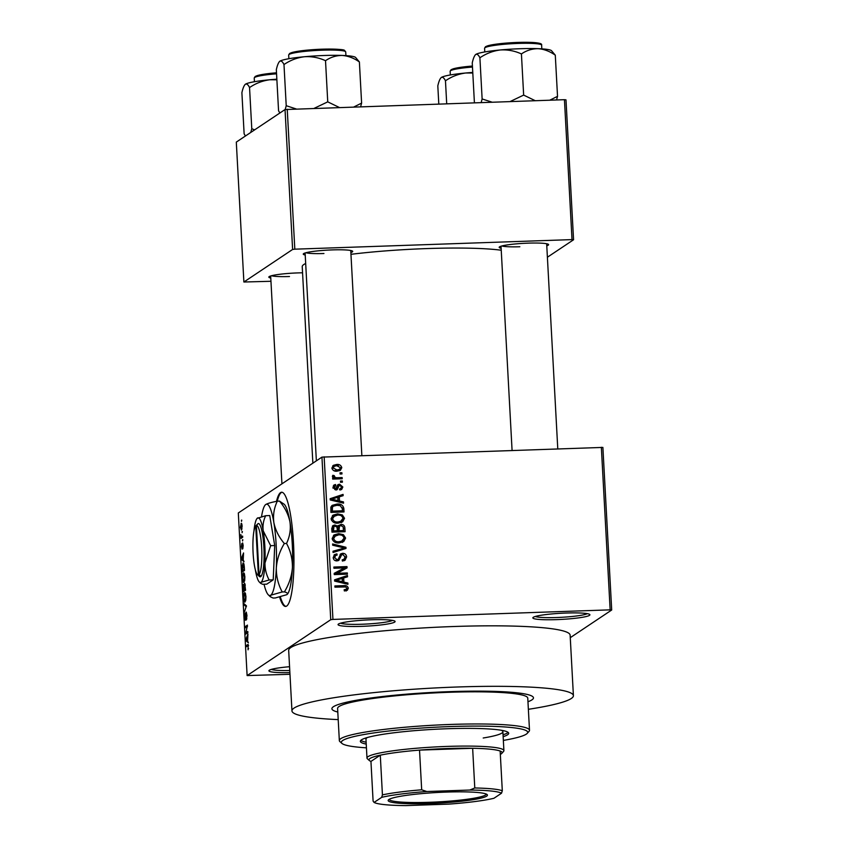 <?xml version="1.0" encoding="UTF-8"?>
<svg xmlns="http://www.w3.org/2000/svg" width="848" height="848" viewBox="0 0 848 848"><rect width="100%" height="100%" fill="white"/><g stroke="black" fill="none" stroke-linecap="round" stroke-linejoin="round"><path stroke-width="1.27" d="M371.519 619.761A28.567 3.074 -3.1 0 1 394.924 621.192A28.567 3.074 -3.1 0 1 361.64 626.354A28.567 3.074 -3.1 0 1 338.204 624.266A28.567 3.074 -3.1 0 1 371.519 619.761M340.525 623.195A26.659 2.873 176.9 0 0 361.873 624.245A26.659 2.873 176.9 0 0 392.497 620.386M566.316 613.03A28.567 3.074 -3.1 0 1 589.71 614.461A28.567 3.074 -3.1 0 1 556.436 619.634A28.567 3.074 -3.1 0 1 533 617.535A28.567 3.074 -3.1 0 1 566.316 613.03M535.321 616.475A26.659 2.873 176.9 0 0 556.659 617.524A26.659 2.873 176.9 0 0 587.293 613.655M279.617 597.045A57.134 10.165 -92 0 0 285.575 606.426A57.134 10.165 -92 0 0 293.482 542.731A57.134 10.165 -92 0 0 281.631 492.232A57.134 10.165 -92 0 0 276.49 501.359M282.013 492.253A57.134 10.165 -92 0 0 277.264 501.2M270.777 278.027A24.762 2.671 -3.1 0 1 268.954 276.808A24.762 2.671 -3.1 0 1 297.828 272.908A24.762 2.671 -3.1 0 1 302.556 272.802M305.216 255.025A24.762 2.671 -3.1 0 1 303.393 253.806A24.762 2.671 -3.1 0 1 332.268 249.906A24.762 2.671 -3.1 0 1 352.545 251.146A24.762 2.671 -3.1 0 1 350.86 252.556M501.136 248.263A24.762 2.671 -3.1 0 1 499.302 247.044A24.762 2.671 -3.1 0 1 528.177 243.143A24.762 2.671 -3.1 0 1 548.465 244.383A24.762 2.671 -3.1 0 1 546.78 245.782M528.368 709.31A140.927 15.179 176.9 0 0 573.407 695.667A140.927 15.179 176.9 0 0 457.051 687.007A140.927 15.179 176.9 0 0 291.956 710.91A140.927 15.179 176.9 0 0 338.204 719.613M573.407 695.667L570.132 635.163A140.927 15.179 176.9 0 0 453.765 626.513A140.927 15.179 176.9 0 0 288.68 650.405L291.956 710.91M501.242 250.234A106.647 11.49 176.9 0 0 427.159 248.57A106.647 11.49 176.9 0 0 350.955 254.315M305.683 263.495A106.647 11.49 176.9 0 0 302.227 266.654L312.87 463.178M527.965 701.741A100.933 10.876 176.9 0 0 533.466 697.83A100.933 10.876 176.9 0 0 450.129 691.629A100.933 10.876 176.9 0 0 331.897 708.748A100.933 10.876 176.9 0 0 337.79 712.034A100.933 10.876 176.9 0 1 331.897 708.748A100.933 10.876 176.9 0 1 450.129 691.629A100.933 10.876 176.9 0 1 533.466 697.83A100.933 10.876 176.9 0 1 527.965 701.741M242.04 531.505L242.104 532.703L242.38 531.484M242.666 536.646L241.765 536.678L242.634 536.095L242.698 537.293L241.023 538.416L240.874 534.59L241.404 536.678M242.486 539.752L242.549 540.95L242.825 539.741M242.645 542.964L243.175 545.508L242.793 548.804L242.443 544.554L242.062 549.112L241.436 546.727L241.765 543.621L241.966 547.935L242.56 542.932M243.206 559.86L244.023 561.705L241.51 559.585L241.447 558.313L243.546 552.938L243.206 559.86M243.97 582.216C243.323 582.915 242.835 581.633 242.507 578.378C242.475 574.986 242.782 573.174 243.44 572.951L244.33 573.598L244.871 576.81L244.69 580.498L243.694 582.322M243.906 572.941L244.33 573.598M245.04 601.985C244.394 602.684 243.906 601.402 243.577 598.147C243.546 594.745 243.853 592.943 244.51 592.72L245.401 593.367L245.941 596.568L245.761 600.267L244.765 602.08M244.977 592.71L245.401 593.367M248.178 644.512L248.072 649.822L248.135 645.678L246.238 646.77L246.174 645.572L247.987 644.438M248.559 645.667L247.817 645.72M324.148 456.828L332.946 619.422L330.741 619.708L247.118 675.57L238.309 512.976L321.943 457.114L602.886 447.415L611.694 610.009L610.147 609.85L601.349 447.256M330.741 619.708L321.943 457.114M247.595 640.982L248.411 642.826L245.909 640.706L245.835 639.445L247.934 634.06L247.595 640.982M245.952 632.714L247.796 631.484L247.86 632.682L245.56 634.23L247.065 626.63L245.21 627.87L245.146 626.661L247.457 625.124L245.952 632.714L247.86 632.65M246.27 612.139L246.959 615.447L246.397 619.952L246.153 613.348L245.422 620.248L244.606 617.249L245.104 613.157L244.871 617.026L245.581 618.499L246.185 612.108M243.895 603.575L246.408 605.811L244.362 612.097L246.174 606.659L243.97 604.836L243.895 603.575M244.712 583.286L245.56 590.229L243.259 591.777L243.461 584.336L244.012 585.321L244.606 583.254M243.429 563.146L242.888 563.167C243.524 562.415 244.001 563.676 244.298 566.941L244.489 570.471L242.189 572.008L241.945 566.708L243.175 563.061M241.479 523.417L241.055 523.428C241.532 522.877 241.881 523.799 242.125 526.195L241.436 530.127L240.387 527.35L241.277 523.354M241.426 520.153L241.489 521.361L241.765 520.142M570.269 637.675L611.694 610.009M340.016 472.813L341.892 472.749L341.956 473.947L340.09 474.011L340.016 472.813M337.207 477.731L342.157 477.562L342.221 478.76L332.681 479.088L332.617 477.89L334.144 477.837L332.374 476.459L332.819 475.304L334.197 475.601L335.246 477.572L337.207 477.731L335.893 478.611L340.832 478.442L342.157 477.562M340.472 481.06L342.338 480.996L342.401 482.205L340.536 482.268L340.472 481.06M335.776 485.703L334.324 487.293L335.564 488.808L337.992 484.632L339.592 484.197L342.836 486.996L341.723 489.391L339.931 490.038L339.698 488.84L340.79 488.459L341.468 486.953L339.9 485.385L339.052 485.724L337.228 489.582L335.829 490.006L332.967 487.388L333.995 485.014L335.532 484.505L335.776 485.703L333.561 486.89M339.9 485.385L337.737 486.604L336.476 489.921M335.024 489.275L336.338 488.395M339.497 500.998L343.472 501.91L343.546 503.171L330.232 499.96L330.158 498.698L343.069 494.405L343.133 495.667L339.274 496.843L339.497 500.998L338.193 501.878L337.96 497.723L339.274 496.843M344.532 518.287L342.666 521.817L338.225 523.152C334.525 523.545 332.14 522.071 331.08 518.743L333.031 515.139L337.568 513.877L342.338 514.916L344.532 518.287L343.217 519.167L341.341 522.697M345.602 538.056L343.726 541.575L339.295 542.921C335.596 543.314 333.211 541.84 332.151 538.512L334.101 534.908L338.638 533.646L343.408 534.675L345.602 538.056L344.288 538.936L342.412 542.455M347.245 590.303L344.373 590.961L344.14 589.763L346.238 589.275L346.779 588.215L345.719 586.954L334.949 587.155L334.886 585.947L343.79 585.639C346.164 585.268 347.669 586.116 348.316 588.215L347.351 590.229M332.946 619.422L610.147 609.85M343.896 582.131L347.871 583.032L347.934 584.293L334.621 581.092L334.557 579.82L347.457 575.527L347.532 576.788L343.673 577.965L343.896 582.131L342.581 583L342.348 578.845L343.673 577.965M336.826 573.312L347.32 572.951L347.383 574.149L334.271 574.605L334.207 573.322L344.447 567.884L333.932 568.245L333.868 567.047L346.98 566.591L347.044 567.884L335.511 574.191L346.005 573.831L347.32 572.951M342.613 553.309C344.998 553.362 346.334 554.571 346.62 556.924L345.041 560.284L342.412 561.069L342.179 559.871L343.949 559.309L345.083 556.871L342.709 554.518L341.638 554.825L338.861 560.337L336.963 560.91C334.748 560.899 333.487 559.797 333.179 557.613L334.6 554.55L336.9 553.85L337.144 555.048L335.564 555.546L334.716 557.518L336.942 559.701L338.257 559.277L340.695 553.871L342.613 553.309L341.299 554.189L343.164 554.539M336.762 560.284L338.257 559.277M332.617 543.96L345.931 547.278L345.995 548.455L333.073 552.483L333.01 551.232L344.436 547.999L332.681 545.211L332.617 543.96M340.832 524.446C343.302 524.382 344.648 525.559 344.882 527.975L345.083 531.696L331.971 532.152L331.769 528.421L332.988 525.58L334.886 524.997L337.705 526.195L340.832 524.446L339.518 525.325L341.659 525.696M336.953 504.083C340.663 503.638 342.952 505.079 343.822 508.408L344.012 511.938L330.9 512.393L330.858 507.104L332.278 505.323L336.953 504.083L335.638 504.963L339.666 505.503M336.571 464.492C339.295 464.163 341.034 465.223 341.786 467.672L340.377 470.333L337.038 471.191C334.356 471.488 332.649 470.428 331.918 468.011L333.349 465.34L336.571 464.492L335.257 465.372L338.416 465.817M247.118 675.57L289.974 674.298M565.987 99.852L573.566 239.761L572.018 239.602L564.439 99.693L565.987 99.852M547.395 257.23L573.566 239.761M285.034 109.551L236.306 142.104L243.885 282.013L292.613 249.46L285.034 109.551L564.439 99.693M287.239 109.265L294.818 249.174L572.018 239.602M243.885 282.013L270.957 281.282M294.818 249.174L292.613 249.46M271.519 275.738A22.854 2.459 176.9 0 0 289.486 276.522M501.868 245.962A22.854 2.459 176.9 0 0 519.845 246.747M305.958 252.736A22.854 2.459 176.9 0 0 323.936 253.51M289.878 672.623A28.567 3.074 -3.1 0 1 269.06 670.45A28.567 3.074 -3.1 0 1 289.56 666.708M271.381 669.39A26.659 2.873 176.9 0 0 289.772 670.514M280.328 596.875A57.134 10.165 -92 0 0 285.956 606.373M344.267 590.431L346.238 589.275M334.939 586.784L345.518 586.911M346.768 588.109L347.002 589.095L348.316 588.215M347.002 589.095L346.175 591.014M342.931 583.085L346.546 583.912L347.871 583.032M334.578 580.255L347.457 575.527M346.143 576.407L346.185 577.202M335.861 581.389L339.189 582.184M338.469 580.785L342.338 581.77L342.157 578.431L335.956 580.318L338.469 580.785L337.144 581.664M341.055 582.64L342.338 581.77M334.748 581.113L335.956 580.318M334.218 573.502L344.447 567.884M333.911 567.874L345.655 567.471L346.98 566.591M345.655 567.471L345.719 568.584M345.041 556.468L345.306 557.804L346.62 556.924M345.306 557.804L344.33 560.666M342.274 560.39L343.949 559.309M341.638 554.825L340.324 555.705L338.129 560.698M334.006 555.058L336.9 553.85M335.585 554.73L335.723 555.451M335.564 555.546L334.25 556.426L333.402 558.397L334.716 557.518M335.045 560.549L336.942 559.701M335.628 560.581L336.942 560.157M340.112 554.391L341.299 554.189M344.299 548.084L345.931 547.278M344.617 548.158L344.648 548.879M333.031 551.73L344.436 547.999M332.681 545.179L336.571 546.154M333.487 535.385L338.638 533.646M337.324 534.526L340.991 535.035M342.221 535.47L343.408 534.675M344.012 537.664L344.288 538.936M334.409 536.339L332.416 539.752M335.331 542.391L341.246 541.713L344.065 538.12C343.249 535.618 341.447 534.537 338.659 534.855L333.805 536.667M332.363 539.328L333.677 538.448C334.525 541.003 336.38 542.095 339.253 541.713L342.56 540.833M337.939 542.593L339.253 541.713M335.723 535.459L333.677 538.448M343.281 527.308L343.726 531.749M332.395 526.099L334.886 524.997M333.571 525.877L335.257 526.184M336.794 526.809L337.705 526.195M338.076 525.569L339.518 525.325M339.56 526.036L338.246 526.915L337.578 531.59L342.168 531.431L343.493 530.551L343.122 526.756L340.917 525.643L339.56 526.036L338.893 530.71L343.493 530.551M333.985 526.513L332.67 527.392L332.13 531.781L336.041 531.643L337.356 530.763L337.048 527.244L335.172 526.184L333.985 526.513L333.444 530.901L337.356 530.763M332.13 531.781L333.444 530.901M337.578 531.59L338.893 530.71M337.451 529.216L338.765 528.336M332.416 515.616L337.568 513.877M336.253 514.757L339.921 515.266M341.15 515.711L342.338 514.916M342.942 517.905L343.217 519.167M333.338 516.58L331.345 519.994M334.26 522.633L340.175 521.944L342.995 518.351C342.179 515.86 340.377 514.768 337.589 515.086L332.734 516.898M331.292 519.559L332.607 518.679C333.455 521.234 335.31 522.326 338.182 521.955L341.49 521.064M336.868 522.834L338.182 521.955M334.653 515.701L332.607 518.679M342.179 507.666L342.507 509.288L343.822 508.408M342.507 509.288L342.656 511.98M331.695 505.79L335.638 504.963M333.381 506.192L331.112 508.153L331.059 512.012L341.097 511.662L342.422 510.782L342.306 508.62L340.228 505.662L336.995 505.291L333.381 506.192L332.427 507.274L332.374 511.132L342.422 510.782M331.059 512.012L332.374 511.132M330.943 509.881L332.257 509.001M331.112 508.153L332.427 507.274M338.543 501.963L342.157 502.832L343.472 501.91M330.19 499.133L343.069 494.405M341.755 495.285L341.797 496.069M331.473 500.256L334.79 501.062M334.07 499.663L337.949 500.649L337.769 497.299L331.557 499.196L334.07 499.663L332.755 500.543M336.656 501.507L337.949 500.649M330.36 499.991L331.557 499.196M341.458 487.356L342.836 486.996M341.521 487.876L340.981 489.762M338.585 486.264L337.737 486.604M333.444 485.554L335.532 484.505M334.218 485.385L334.409 486.328M334.451 486.582L333.01 488.172M333.073 488.13L334.324 487.293M337.451 485.183L339.592 484.197M338.278 485.077L339.953 485.385M340.514 481.897L342.338 480.996M332.66 478.728L334.144 477.837M332.374 476.364L334.197 475.601M332.882 476.481L332.755 477.35M332.872 477.276L334.08 476.47M333.455 478.293L335.246 477.572M333.932 478.452L335.893 478.611M340.069 473.65L341.892 472.749M340.408 468.054L341.786 467.672M340.472 468.552L339.656 470.704M332.734 465.849L335.257 465.372M332.066 468.806L333.275 468.001L336.963 469.993L339.486 469.368L340.43 467.683L336.73 465.69L334.207 466.315L331.981 468.509M333.974 470.746L338.161 470.248L339.486 469.368M335.649 470.873L336.963 469.993M334.207 466.315L333.275 468.001M248.612 648.614L247.987 648.635M248.528 645.487L246.174 645.572M247.203 640.664L245.909 640.706M246.577 640.081L247.309 640.759L247.128 637.41L246.577 640.081M247.584 632.873L245.485 632.947M247.478 626.587L245.146 626.661M246.863 618.754L246.302 618.764M244.881 610.836L244.288 610.846M245.263 604.794L243.97 604.836M243.842 597.957C244.107 600.448 244.478 601.391 244.977 600.776L245.666 596.759C245.411 594.321 245.04 593.377 244.563 593.929L243.842 597.957M245.634 600.84L244.722 600.872L245.655 600.755M245.549 593.823L244.563 593.929M243.461 590.388L244.15 589.932L243.556 585.512L243.461 590.388L245.432 590.325M245.549 589.879L244.15 589.932M244.256 586.413L243.556 585.512M244.425 589.752L245.231 589.212L244.553 584.495L244.425 589.752L245.538 589.71M245.284 585.427L244.553 584.495M242.772 578.188C243.037 580.689 243.408 581.622 243.906 581.007L244.595 577C244.341 574.562 243.97 573.619 243.493 574.16L242.772 578.188M244.563 581.071L243.652 581.103L244.584 580.986M244.478 574.054L243.493 574.16M242.39 570.63L244.16 569.443L243.546 564.482L242.952 564.376L242.39 570.63L244.362 570.556M244.033 564.461L242.952 564.376M242.804 559.542L241.51 559.585M242.178 558.959L242.91 559.638L242.729 556.288L242.178 558.959M242.687 537.155L240.959 537.208M242.676 536.985L241.224 537.038M240.631 527.223L241.373 528.919L241.881 526.322L241.139 524.626L240.631 527.223M241.998 528.951L241.203 528.982L242.009 528.898M241.934 524.541L241.139 524.626M486.688 796.134A49.703 5.353 -3.1 0 1 430.954 803.491A49.703 5.353 -3.1 0 1 388.426 799.908A49.703 5.353 -3.1 0 1 388.914 799.505A49.703 5.353 -3.1 0 1 439.285 792.382A49.703 5.353 -3.1 0 1 487.112 794.565A49.703 5.353 -3.1 0 1 486.688 796.134M389.243 799.304A48.559 5.226 176.9 0 0 389.243 799.314A48.559 5.226 176.9 0 0 433.667 802.123A48.559 5.226 176.9 0 0 485.501 795.032A48.559 5.226 176.9 0 0 486.233 794.057L486.233 794.057M500.331 754.402A66.653 7.176 176.9 0 0 501.104 753.957A66.653 7.176 176.9 0 0 501.762 753.416A66.653 7.176 176.9 0 0 500.15 751.042A66.653 7.176 176.9 0 0 472.643 748.275A66.653 7.176 176.9 0 0 419.527 750.109A66.653 7.176 176.9 0 0 380.286 755.176A66.653 7.176 176.9 0 0 369.993 758.494A66.653 7.176 176.9 0 0 369.421 760.582A66.653 7.176 176.9 0 0 370.947 761.409L373.099 801.116L374.085 802.42A64.755 6.975 176.9 0 0 405.747 805.6L448.783 804.116A64.755 6.975 176.9 0 0 493.949 798.275L501.518 793.219A64.755 6.975 176.9 0 0 469.856 790.039L426.82 791.523A64.755 6.975 176.9 0 0 381.653 797.364L374.085 802.42M369.421 760.582L367.428 758.822A68.561 7.388 -3.1 0 1 366.983 758.038A68.561 7.388 -3.1 0 1 368.021 756.66A68.561 7.388 -3.1 0 1 441.193 746.653A68.561 7.388 -3.1 0 1 503.903 750.628A68.561 7.388 -3.1 0 1 503.542 751.445L501.762 753.416M381.653 797.364L382.427 794.883L380.286 755.176L370.947 761.409M469.856 790.039L474.785 787.972L472.643 748.275L419.527 750.109L421.679 789.806L426.82 791.523M500.15 751.042L502.302 790.739L501.518 793.219M382.427 794.883A66.653 7.176 -3.1 0 1 421.679 789.806M474.785 787.972A66.653 7.176 -3.1 0 1 502.302 790.739M503.15 736.679A74.274 8.003 176.9 0 0 508.694 733.297A74.274 8.003 176.9 0 0 447.362 728.739A74.274 8.003 176.9 0 0 360.358 741.332A74.274 8.003 176.9 0 0 366.23 744.099M503.044 734.792A74.274 8.003 176.9 0 0 508.122 732.386M503.352 740.421A93.322 10.049 176.9 0 0 527.212 733.393A93.322 10.049 176.9 0 0 450.659 726.545A93.322 10.049 176.9 0 0 341.945 743.42A93.322 10.049 176.9 0 0 366.431 747.83M341.945 743.42L339.953 741.661A95.22 10.261 -3.1 0 1 339.338 740.58A95.22 10.261 -3.1 0 1 450.882 724.436A95.22 10.261 -3.1 0 1 529.502 730.276A95.22 10.261 -3.1 0 1 529.004 731.421L527.212 733.393M529.502 730.276L527.763 698.137A95.22 10.261 176.9 0 0 449.143 692.286A95.22 10.261 176.9 0 0 337.599 708.44L339.338 740.58M501.263 730.255A68.561 7.388 -3.1 0 1 502.885 731.718A68.561 7.388 -3.1 0 1 483.201 738.004M366.983 758.038L365.965 739.138A68.561 7.388 -3.1 0 1 367.407 737.506M360.824 740.357A74.274 8.003 176.9 0 0 366.124 742.212M339.327 107.473L327.741 101.855L314.163 108.343M279.893 112.985L278.568 110.834L276.331 69.663C277.338 65.179 278.504 62.36 279.84 61.226C281.207 60.558 282.596 61.671 283.985 64.554C290.249 60.272 297.065 57.664 304.432 56.742C311.735 56.286 318.763 57.6 325.515 60.696C330.582 57.208 336.126 55.459 342.126 55.438C348.093 55.883 353.839 58.056 359.382 61.946L355.566 57.41A38.33 4.123 176.9 0 0 342.126 55.438A38.33 4.123 176.9 0 0 304.432 56.742A38.33 4.123 176.9 0 0 279.84 61.226L279.469 61.533A38.33 4.123 -3.1 0 1 279.84 61.226M360.633 106.731L361.608 103.117L359.382 61.946M361.608 103.117L353.87 106.965M327.741 101.855L325.515 60.696M296.217 108.957L286.221 105.714L283.985 64.554M286.221 105.714L285.182 109.54M245.454 135.998L244.129 133.836L241.892 92.676C242.899 88.181 244.065 85.362 245.401 84.228C246.768 83.56 248.146 84.673 249.545 87.556C255.81 83.284 262.626 80.677 269.993 79.744L276.883 79.797M254.633 129.861L251.782 128.726L249.545 87.556M251.782 128.726L250.764 132.447M244.987 84.588A38.33 4.123 -3.1 0 1 245.03 84.546L245.401 84.228A38.33 4.123 176.9 0 1 269.993 79.744A38.33 4.123 176.9 0 1 276.851 79.182M538.045 48.675A38.33 4.123 176.9 0 0 520.078 48.728A38.33 4.123 176.9 0 0 500.341 49.968C507.655 49.523 514.672 50.838 521.425 53.933C526.502 50.445 532.035 48.696 538.045 48.675C544.003 49.11 549.758 51.283 555.292 55.184L551.476 50.647A38.33 4.123 -3.1 0 0 538.045 48.675M556.553 99.969L557.528 96.343L549.78 100.202M557.528 96.343L555.292 55.184M535.247 100.7L523.651 95.093L521.425 53.933M523.651 95.093L510.083 101.569M479.904 57.791C486.169 53.509 492.985 50.901 500.341 49.968A38.33 4.123 176.9 0 0 475.76 54.452C477.127 53.795 478.505 54.897 479.904 57.791L482.13 98.951L481.155 102.576M492.126 102.195L482.13 98.951M474.414 102.809L472.251 62.9C473.248 58.406 474.424 55.597 475.76 54.452A38.33 4.123 176.9 0 0 475.378 54.77A38.33 4.123 176.9 0 0 475.346 54.813M446.705 103.763L445.465 80.793C451.73 76.511 458.545 73.903 465.902 72.981L472.802 73.023M438.798 104.039L437.812 85.902C438.808 81.408 439.985 78.599 441.32 77.465C442.688 76.797 444.066 77.91 445.465 80.793M472.771 72.419A38.33 4.123 176.9 0 0 465.902 72.981A38.33 4.123 176.9 0 0 441.32 77.465M255.725 525.951L258.386 574.955L260.357 576.863L261.014 576.354A26.659 4.738 -92 0 0 263.866 547.087A26.659 4.738 -92 0 0 258.152 523.545L255.725 525.951A24.762 4.399 -92 0 0 252.99 550.447A24.762 4.399 -92 0 0 257.432 574.594A24.762 4.399 -92 0 0 258.386 574.955M257.432 574.594L259.308 576.407A26.659 4.738 -92 0 0 260.357 576.788M269.155 579.979L273.215 579.841L266.76 584.155L262.689 584.293L260.718 583.382L260.993 582.311L269.155 579.979C266.304 574.743 264.915 569.093 264.979 562.998L270.65 545.677L274.71 545.54L269.738 515.563L265.678 515.701L257.114 518.382A32.372 5.756 -92 0 0 253.976 530.943M273.215 579.841L274.71 545.54M270.65 545.677L263.23 530.859C262.551 525.59 263.368 520.534 265.678 515.701M264.046 584.251A45.707 8.13 -92 0 0 268.328 594.84A45.707 8.13 -92 0 0 270.703 595.232A45.707 8.13 -92 0 0 276.321 567.98A45.707 8.13 -92 0 0 273.862 522.601A45.707 8.13 -92 0 0 265.795 504.486A45.707 8.13 -92 0 0 265.223 504.984A45.707 8.13 -92 0 0 261.555 516.602M286.529 543.451C290.546 550.84 292.507 558.821 292.422 567.418C291.797 575.93 289.126 584.081 284.419 591.872C287.345 592.678 288.15 593.611 286.815 594.681L275.293 597.967L273.098 598.041L270.311 596.748L270.703 595.232L282.225 591.946C278.208 584.558 276.236 576.566 276.321 567.98C276.957 559.457 279.628 551.306 284.324 543.526L286.529 543.451C289.793 536.625 290.938 529.491 289.974 522.039C288.437 514.535 284.949 507.56 279.511 501.115L277.307 501.2C271.519 502.302 267.671 503.394 265.795 504.486L265.297 504.91M282.225 591.946L284.419 591.872M284.324 543.526C278.886 537.081 275.399 530.106 273.862 522.601C272.897 515.16 274.042 508.026 277.307 501.2M287.302 594.257A45.707 8.13 -92 0 0 287.377 594.183A45.707 8.13 -92 0 0 292.422 567.418A45.707 8.13 -92 0 0 289.974 522.039A45.707 8.13 88 0 0 284.271 504.327L279.511 501.115M287.377 594.183L286.815 594.681M255.322 569.718A32.372 5.756 -92 0 0 259.318 582.025A32.372 5.756 -92 0 0 260.993 582.311A32.372 5.756 -92 0 0 264.979 562.998A32.372 5.756 -92 0 0 263.23 530.859A32.372 5.756 -92 0 0 257.516 518.033A32.372 5.756 -92 0 0 257.114 518.382M261.014 576.354L259.043 574.52L256.382 525.506L258.152 523.545M259.043 574.52A24.762 4.399 -92 0 0 261.661 547.373A24.762 4.399 -92 0 0 256.382 525.506M342.475 586.519L343.79 585.639M339.073 558.472L340.387 557.592M341.076 549.419L342.391 548.539M343.567 528.855L344.882 527.975M332.013 529.682L333.328 528.802M337.271 487.812L338.596 486.932M246.439 606.352L245.782 606.373M322.134 50.191A28.567 3.074 176.9 0 0 288.67 55.035L289.613 53.456L292.284 52.406L298.909 51.113L321.89 49.184C336.741 49.025 344.309 49.46 344.585 50.467L345.719 51.951A28.567 3.074 176.9 0 0 322.134 50.191M289.846 54.081A27.422 2.957 -3.1 0 1 321.869 49.195M321.911 49.195A27.422 2.957 -3.1 0 1 344.436 51.124M276.565 73.818A28.567 3.074 176.9 0 0 254.23 78.048L255.174 76.458L257.845 75.419L276.512 72.811A27.422 2.957 -3.1 0 0 255.407 77.083M485.766 47.308A27.422 2.957 -3.1 0 1 517.789 42.421C544.289 41.934 541.533 44.478 541.628 45.177A28.567 3.074 176.9 0 0 518.043 43.428A28.567 3.074 176.9 0 0 484.579 48.272L484.78 51.951M484.579 48.272L485.533 46.693L488.204 45.644L494.829 44.35L517.81 42.421A27.422 2.957 -3.1 0 1 540.356 44.35M472.474 67.056A28.567 3.074 176.9 0 0 450.14 71.274L450.341 74.953M451.327 70.32A27.422 2.957 -3.1 0 1 472.421 66.049L453.765 68.646L451.094 69.695L450.14 71.274M340.79 488.459L339.465 489.338M339.232 485.575L337.917 486.455M336.084 488.649L334.769 489.529M248.019 645.635L248.549 645.614M244.637 584.473L245.167 584.452M243.185 564.28L243.98 564.259M241.595 536.731L242.666 536.699M503.903 750.628L502.885 731.718M316.368 460.835L305.11 252.98M361.852 455.524L350.754 250.499M288.67 55.035L288.871 58.713M345.719 51.951L345.92 55.629M270.671 275.982L281.928 483.848M254.23 78.048L254.421 81.726M546.663 243.736L557.772 448.762M501.02 246.206L512.075 450.341M541.628 45.177L541.83 48.866M268.328 594.84L270.311 596.748M259.318 582.025L260.718 583.382"/></g></svg>
